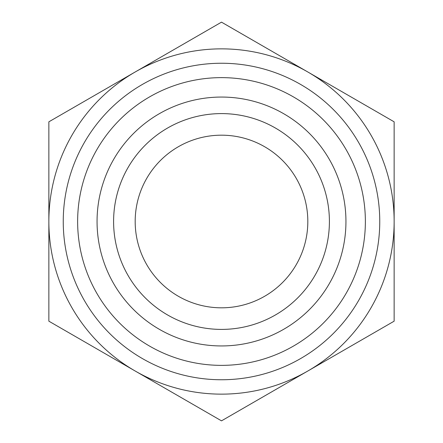 <?xml version="1.0" encoding="UTF-8"?>
<svg xmlns="http://www.w3.org/2000/svg" width="443" height="443" viewBox="0 0 443 443"><rect width="100%" height="100%" fill="white"/><g stroke="black" fill="none" stroke-linecap="round" stroke-linejoin="round"><path stroke-width="0.66" d="M48.857 189.095L48.857 253.905M394.143 253.905L394.143 189.095M307.819 221.5A86.319 86.319 0 0 0 221.5 135.181A86.319 86.319 0 0 0 135.181 221.5A86.319 86.319 0 0 0 221.5 307.819A86.319 86.319 0 0 0 307.819 221.5M48.857 121.825L221.5 22.15L394.143 121.825L394.143 221.5A172.643 172.643 0 0 0 135.181 71.987A172.643 172.643 0 0 0 48.857 221.5L48.857 121.825M48.857 321.175L48.857 221.5A172.643 172.643 0 0 0 135.181 371.012L48.857 321.175M221.5 420.85L135.181 371.012A172.643 172.643 0 0 0 394.143 221.5L394.143 321.175L221.5 420.85M113.596 221.5A107.904 107.904 0 0 0 221.5 329.404A107.904 107.904 0 0 0 329.404 221.5A107.904 107.904 0 0 0 221.5 113.596A107.904 107.904 0 0 0 113.596 221.5M97.056 221.5A124.444 124.444 0 0 1 221.5 97.056A124.444 124.444 0 0 1 345.944 221.5A124.444 124.444 0 0 1 221.5 345.944A124.444 124.444 0 0 1 97.056 221.5M329.404 221.5A107.904 107.904 0 0 0 167.548 128.055A107.904 107.904 0 0 0 167.548 314.945A107.904 107.904 0 0 0 329.404 221.5M379.756 221.5A158.256 158.256 0 0 0 142.375 84.447A158.256 158.256 0 0 0 142.375 358.553A158.256 158.256 0 0 0 379.756 221.5M365.37 221.5A143.87 143.87 0 0 1 149.568 346.094A143.87 143.87 0 0 1 149.568 96.906A143.87 143.87 0 0 1 365.37 221.5"/></g></svg>

